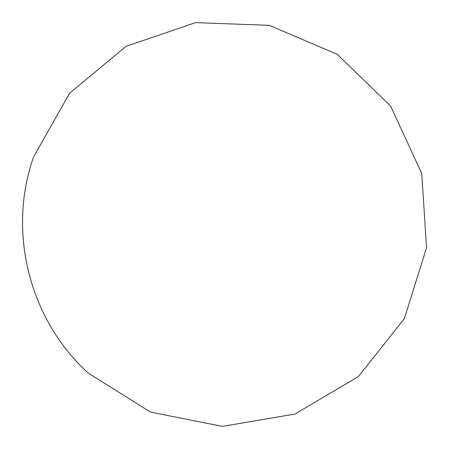 <?xml version="1.0" encoding="UTF-8"?>
<svg xmlns="http://www.w3.org/2000/svg" width="449" height="449" viewBox="0 0 449 449"><rect width="100%" height="100%" fill="white"/><g stroke="black" fill="none" stroke-linecap="round" stroke-linejoin="round"><path stroke-width="0.67" d="M88.487 373.237L150.488 412.075L222.401 426.382L294.903 414.079L358.42 376.543L404.403 318.543L426.55 247.725L421.757 173.572L390.619 106.099L337.39 54.402L269.321 25.34L195.596 22.618L126.001 46.365L69.601 93.224L33.613 156.92C7.032 231.684 29.488 320.182 88.487 373.237"/></g></svg>
